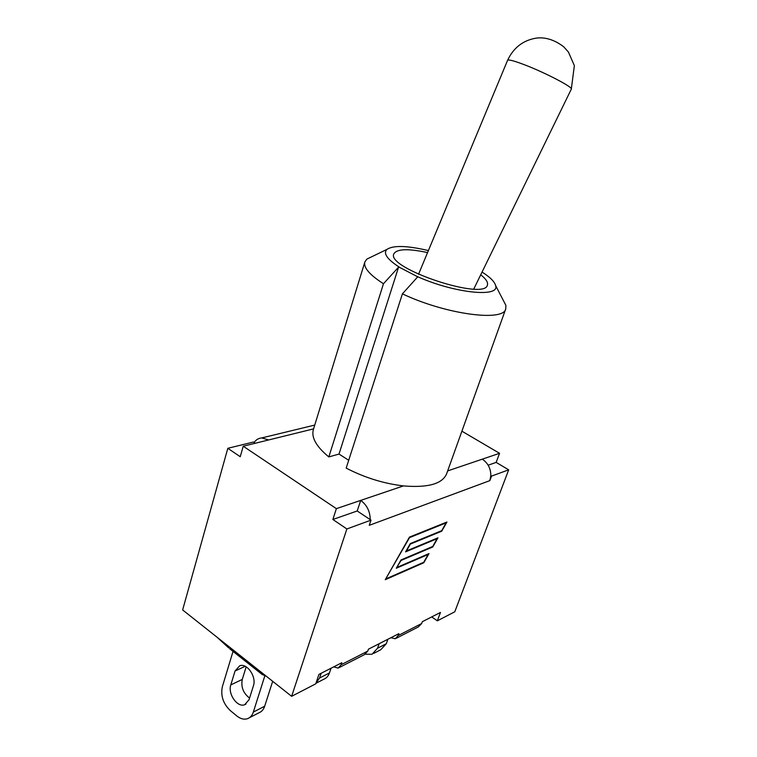 <?xml version="1.0" encoding="UTF-8"?>
<svg xmlns="http://www.w3.org/2000/svg" width="757" height="757" viewBox="0 0 757 757"><rect width="100%" height="100%" fill="white"/><g stroke="black" fill="none" stroke-linecap="round" stroke-linejoin="round"><path stroke-width="1.14" d="M379.172 643.696L377.563 648.21L372.037 654.256L365.281 654.209M387.887 639.249L386.278 643.734L377.563 648.21M373.703 653.395L380.762 649.733L386.278 643.734M364.306 654.682L367.76 651.105L341.114 664.741L341.804 662.744L318.934 674.402L315.764 683.817L291.634 696.317L182.636 609.943L227.819 448.305L253.406 442.041L254.078 442.495C256.084 439.703 258.639 438.18 261.761 437.925L268.697 439.94L243.234 446.214L336.373 508.657L332.872 519.482L357.2 510.975L371.006 520.144L346.867 528.963L332.872 519.482M490.829 475.67L489.836 480.638L491.539 476.096L490.829 475.67C490.791 468.479 487.934 462.981 482.256 459.177L499.554 453.311L496.147 462.395L508.685 469.832L454.787 611.788L437.338 620.825L431.698 616.917M264.969 675.178L261.922 674.307L266.426 676.332M228.661 647.869L217.108 637.262M233.042 651.399L222.359 686.694C220.524 695.674 223.126 703.594 230.156 710.454L236.667 715.848C240.461 718.885 244.123 719.812 247.653 718.63C250.34 717.579 252.232 715.393 253.34 712.063L264.799 675.963M272.681 681.291L264.676 706.234L253.34 712.063M249.384 717.74L258.998 712.763C261.676 711.712 263.568 709.536 264.676 706.234M246.157 666.841L242.268 679.436C240.858 687.072 243.3 693.28 249.564 698.049M249.044 699.723L244.691 704.71C237.367 707.861 227.602 693.819 230.809 684.886L235.058 670.995L239.751 665.753C247.085 662.867 256.699 676.843 253.425 685.766L249.044 699.723M321.167 673.266L319.558 678.026L315.962 683.211M331.064 668.223L329.446 672.945L319.558 678.026M315.934 683.287L323.845 679.199C326.466 678.149 328.339 676.067 329.446 672.945M367.76 651.105L368.451 649.165L398.873 633.656L398.182 635.539L395.277 638.776L390.858 637.735M418.29 626.957L421.649 623.541L422.33 621.696L440.479 612.441L437.338 620.825M341.114 664.741L338.18 668.1L333.714 666.87M505.752 308.875L446.573 473.929C442.23 483.941 427.856 487.934 403.453 485.909C383.648 483.562 364.552 477.629 346.176 468.1L402.412 293.848C445.532 314.363 503.717 322.028 505.752 308.875L505.884 305.355L503.159 300.103M372.17 256.528L366.852 259.102L364.846 261.998C363.388 267.562 369.586 274.8 383.468 283.743L398.57 267.155L399.781 267.476C387.206 259.377 382.938 253.349 386.969 249.375C393.337 245.183 407.143 245.58 428.396 250.576M348.703 460.265L339.004 454.068L328.831 456.916C316.322 446.621 311.165 437.518 313.351 429.616L364.846 261.998M328.831 456.916L383.468 283.743M482.058 272.066C490.082 277.166 494.595 281.651 495.598 285.503C500.32 297.974 453.329 293.082 416.492 276.173L417.552 277.034L402.412 293.848M416.492 276.173L399.781 267.476M480.714 274.81C485.975 278.907 488.208 282.304 487.413 284.992C485.161 301.248 385.9 268.233 393.839 253.86C396.8 248.845 408.042 248.41 427.563 252.583M339.004 454.068L398.57 267.155M499.554 453.311L461.902 431.187M403.453 485.909L336.373 508.657M254.078 442.495L255.232 443.261M496.147 462.395L488.151 465.195M227.819 448.305L240.243 456.717L243.234 446.214M370.239 519.624C370.059 511.344 366.89 504.938 360.711 500.405L357.2 510.975M489.836 480.638L369.265 525.32L371.006 520.144M508.685 469.832L491.539 476.096M291.634 696.317L346.867 528.963M397.151 567.334L428.992 553.594L423.788 562.754L385.275 579.692L409.461 537.091L446.942 522.018L441.728 531.196L410.36 544.075L406.452 550.954L437.962 537.811L432.758 546.98L401.049 560.464L396.895 567.154M432.758 546.98L432.275 546.658M441.728 531.196L441.236 530.875M386.174 578.755L423.731 562.262L428.159 554.474L396.271 568.252L400.983 559.953L432.701 546.478L437.139 538.681L405.582 551.862L410.294 543.564L441.681 530.685L446.119 522.879L409.528 537.621L385.909 578.575M428.159 554.474L427.686 554.162M437.139 538.681L436.647 538.369M446.119 522.879L445.608 522.557M262.452 674.714L229.598 648.673M230.809 684.886L242.268 679.436M235.058 670.995L245.164 666.302M421.649 623.541L398.182 635.539M313.578 428.888L268.697 439.94M482.256 459.177L447.661 470.911M418.526 274.289L507.597 60.276C508.515 59.33 514.23 60.863 524.752 64.875C545.674 72.861 573.806 87.642 571.298 89.175L473.778 289.023M244.691 704.71L246.016 704.048M364.079 654.805L339.136 667.608M418.091 627.061L396.223 638.293M261.761 437.925L314.751 425.074M386.969 249.375L366.852 259.102M495.598 285.503L505.884 305.355M507.597 60.276C513.445 47.852 522.841 40.49 535.776 38.191C540.981 37.396 551.314 37.282 563.728 46.811L568.431 52.063L574.364 65.632L571.298 89.175"/></g></svg>
